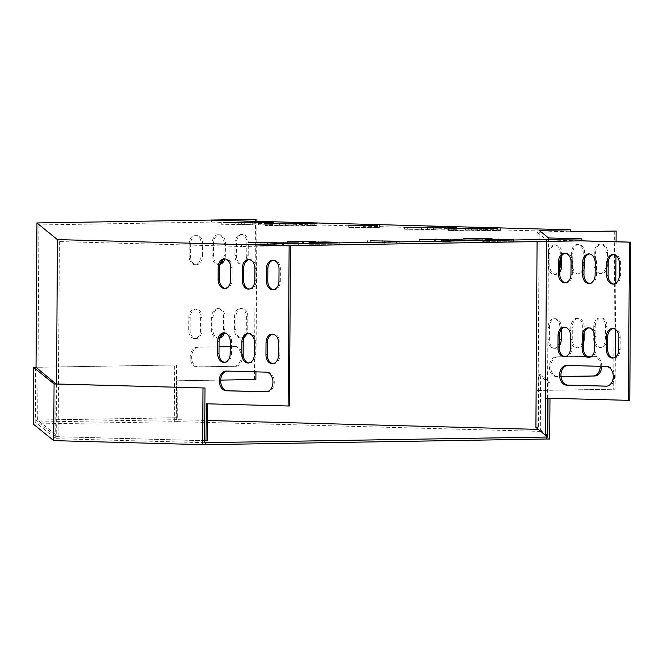 <?xml version="1.0" encoding="UTF-8"?>
<svg xmlns="http://www.w3.org/2000/svg" width="664" height="664" viewBox="0 0 664 664"><rect width="100%" height="100%" fill="white"/><g stroke="black" fill="none" stroke-linecap="round" stroke-linejoin="round"><path stroke-width="0.5" stroke-dasharray="3.32 2.49" d="M549.717 439.029L540.305 431.384L177.512 421.657L177.52 419.689L207.483 420.495M537.101 431.368L537.11 429.392M177.512 421.657L33.2 423.981M174.308 421.64L174.665 364.976L176.641 364.984L176.292 419.681L177.52 419.689M176.292 419.681L35.184 422.022L55.693 438.672L56.042 383.975M204.637 442.697L55.693 438.672M545.318 435.061L538.338 429.401L538.695 374.712L548.107 382.356L548.007 398.176M540.305 431.384L540.662 374.72L550.082 382.364L549.983 398.226M550.082 382.364L548.107 382.356M540.662 374.72L538.695 374.712M176.641 364.984L36.03 367.317M174.665 364.976L36.03 367.275M35.532 367.325L35.184 422.022M241.596 244.51L241.58 246.485L59.386 241.563L38.927 224.955L211.534 222.091L570.774 231.794M286.782 245.73L241.58 246.485M211.55 220.124L211.534 222.091M537.076 241.571L537.143 232.292L570.774 231.728M537.143 232.292L546.555 239.936L580.552 240.849M546.555 239.936L546.547 241.414M613.362 357.962A8.624 6.258 -91 0 0 614.034 358.004A8.624 6.258 -91 0 0 620.159 349.546L620.234 337.229A8.624 6.258 -91 0 0 613.826 328.439A8.624 6.258 -91 0 0 613.154 328.497M589.209 357.315A8.624 6.258 -91 0 0 589.889 357.348A8.624 6.258 -91 0 0 596.006 348.899L596.081 336.573A8.624 6.258 -91 0 0 589.682 327.784A8.624 6.258 -91 0 0 589.001 327.842M613.826 284.051A8.624 6.258 -91 0 0 614.507 284.092A8.624 6.258 -91 0 0 620.624 275.635L620.707 263.317A8.624 6.258 -91 0 0 614.3 254.519A8.624 6.258 -91 0 0 613.627 254.586M548.522 237.953L547.493 398.101L629.787 400.326M589.682 283.395A8.624 6.258 -91 0 0 590.354 283.437A8.624 6.258 -91 0 0 596.479 274.979L596.554 262.662A8.624 6.258 -91 0 0 590.147 253.872A8.624 6.258 -91 0 0 589.474 253.93M565.529 282.748A8.624 6.258 -91 0 0 566.209 282.789A8.624 6.258 -91 0 0 572.326 274.332L572.401 262.014A8.624 6.258 -91 0 0 566.002 253.216A8.624 6.258 -91 0 0 565.321 253.283M565.056 356.659A8.624 6.258 -91 0 0 565.736 356.701A8.624 6.258 -91 0 0 571.853 348.243L571.928 335.926A8.624 6.258 -91 0 0 565.529 327.128A8.624 6.258 -91 0 0 564.848 327.194M606.821 386.149L607.394 386.166A9.86 7.155 -91 0 0 607.626 386.166A9.86 7.155 -91 0 0 614.615 376.347A9.86 7.155 -91 0 0 607.527 366.453L568.168 365.391A9.86 7.155 -91 0 0 567.936 365.391A9.86 7.155 -91 0 0 567.38 365.432M56.523 383.991L56.191 436.696L204.653 440.705M273.037 363.615A8.624 6.258 -91 0 0 273.717 363.656A8.624 6.258 -91 0 0 279.834 355.198L279.909 342.881A8.624 6.258 -91 0 0 273.51 334.092A8.624 6.258 -91 0 0 272.829 334.15M248.884 362.967A8.624 6.258 -91 0 0 249.564 363A8.624 6.258 -91 0 0 255.681 354.551L255.764 342.226A8.624 6.258 -91 0 0 249.357 333.436A8.624 6.258 -91 0 0 248.676 333.494M273.51 289.703A8.624 6.258 -91 0 0 274.19 289.745A8.624 6.258 -91 0 0 280.308 281.287L280.382 268.97A8.624 6.258 -91 0 0 273.983 260.172A8.624 6.258 -91 0 0 273.302 260.238M207.591 403.828L289.471 405.978M255.482 219.327L254.461 379.476L176.499 380.771L176.259 417.722L177.695 417.764L37.682 420.088L58.141 436.696L207.359 440.722M58.141 436.696L59.386 241.563M249.357 289.048A8.624 6.258 -91 0 0 250.037 289.089A8.624 6.258 -91 0 0 256.155 280.631L256.229 268.314A8.624 6.258 -91 0 0 249.83 259.524A8.624 6.258 -91 0 0 249.149 259.582M225.204 288.4A8.624 6.258 -91 0 0 225.884 288.442A8.624 6.258 -91 0 0 232.002 279.984L232.085 267.667A8.624 6.258 -91 0 0 225.677 258.869A8.624 6.258 -91 0 0 224.996 258.935M224.731 362.312A8.624 6.258 -91 0 0 225.411 362.353A8.624 6.258 -91 0 0 231.528 353.895L231.612 341.578A8.624 6.258 -91 0 0 225.204 332.78A8.624 6.258 -91 0 0 224.523 332.847M266.505 391.801L267.077 391.818A9.86 7.155 -91 0 0 267.301 391.818A9.86 7.155 -91 0 0 274.29 381.999A9.86 7.155 -91 0 0 267.202 372.106L227.843 371.043A9.86 7.155 -91 0 0 227.619 371.043A9.86 7.155 -91 0 0 227.063 371.085M545.551 398.109L547.518 398.159M547.285 435.078L537.865 427.433L538.097 390.473L536.13 390.465L615.13 389.212L538.097 390.473M538.122 390.49L539.143 230.35M537.865 427.433L535.898 427.417M419.158 229.18L436.165 229.719L404.6 229.221L419.158 229.18L419.167 227.719M337.436 244.269L308.992 244.269L339.802 244.153L337.436 244.269L337.445 242.294M315.964 243.688L287.52 243.688L318.33 243.572L315.964 243.688L315.981 241.713M469.631 242.069L441.186 242.069L471.996 241.953L469.631 242.069L469.647 240.102M279.619 225.411L296.617 225.951L265.06 225.453L279.619 225.411L279.627 223.951M448.167 241.488L419.714 241.488L450.524 241.381L448.167 241.488L448.175 239.521M439.493 228.839L456.5 229.379L424.935 228.881L439.493 228.839L439.502 227.387M299.954 225.071L316.96 225.611L285.396 225.113L299.954 225.071L299.962 223.619M248.361 244.261L276.805 244.261L245.995 244.377L248.361 244.261L248.369 242.551M485.774 230.607L468.767 230.068L500.332 230.566L485.774 230.607L485.791 228.632M256.121 223.884L273.128 224.424L241.563 223.934L256.121 223.884L256.13 222.432M465.439 230.947L448.432 230.4L479.997 230.898L465.439 230.947L465.447 228.972M235.786 224.224L252.793 224.764L221.228 224.266L235.786 224.224L235.795 222.772M463.605 240.692L492.049 240.683L461.239 240.8L463.605 240.692L463.613 238.974M269.833 244.842L298.277 244.842L267.467 244.958L269.833 244.842L269.841 243.132M485.069 241.264L513.521 241.264L482.711 241.381L485.069 241.264L485.085 239.555M377.21 227.412L348.766 227.42L379.576 227.304L377.21 227.412L377.227 225.445M382.115 242.626L399.114 243.165L367.557 242.667L382.115 242.626L382.124 241.173M616.067 241.754L615.976 255.565M615.802 283.246L615.503 329.477M615.329 357.166L615.13 389.212M614.706 230.997L613.694 389.17M600.281 366.32A9.86 6.773 91.5 0 0 593.774 356.253A9.86 6.773 91.5 0 0 593.566 356.253L556.283 356.867A9.86 6.773 91.5 0 0 549.443 366.686A9.86 6.773 91.5 0 0 555.951 376.579A9.86 6.773 91.5 0 0 556.158 376.579L561.014 376.496M593.757 326.688L593.682 339.005A8.624 5.926 91.5 0 0 599.376 347.529A8.624 5.926 91.5 0 0 605.543 338.806L605.618 326.489A8.624 5.926 91.5 0 0 599.924 317.965A8.624 5.926 91.5 0 0 593.757 326.688L595.185 326.721L595.11 339.047A8.624 5.926 91.5 0 0 600.812 347.562A8.624 5.926 91.5 0 0 606.971 338.847L607.054 326.53A8.624 5.926 91.5 0 0 601.352 318.006A8.624 5.926 91.5 0 0 595.185 326.721M559.827 332.564L559.86 327.252A8.624 5.926 91.5 0 0 554.158 318.728A8.624 5.926 91.5 0 0 547.999 327.443L547.916 339.76A8.624 5.926 91.5 0 0 553.618 348.285A8.624 5.926 91.5 0 0 559.362 342.682M570.874 327.061L570.799 339.387A8.624 5.926 91.5 0 0 576.501 347.911A8.624 5.926 91.5 0 0 582.66 339.188L582.743 326.871A8.624 5.926 91.5 0 0 577.041 318.346A8.624 5.926 91.5 0 0 570.874 327.061L572.31 327.103L572.227 339.42A8.624 5.926 91.5 0 0 577.929 347.944A8.624 5.926 91.5 0 0 583.515 342.873M560.3 258.653L560.333 253.333A8.624 5.926 91.5 0 0 554.631 244.808A8.624 5.926 91.5 0 0 548.472 253.532L548.389 265.849A8.624 5.926 91.5 0 0 554.091 274.373A8.624 5.926 91.5 0 0 559.835 268.771M594.23 252.776L594.147 265.094A8.624 5.926 91.5 0 0 599.849 273.618A8.624 5.926 91.5 0 0 606.016 264.894L606.091 252.577A8.624 5.926 91.5 0 0 600.397 244.053A8.624 5.926 91.5 0 0 594.23 252.776L595.658 252.81L595.583 265.127A8.624 5.926 91.5 0 0 601.277 273.651A8.624 5.926 91.5 0 0 607.444 264.936L607.527 252.611A8.624 5.926 91.5 0 0 601.825 244.086A8.624 5.926 91.5 0 0 595.658 252.81M571.347 253.15L571.272 265.476A8.624 5.926 91.5 0 0 576.966 273.991A8.624 5.926 91.5 0 0 583.133 265.276L583.216 252.959A8.624 5.926 91.5 0 0 577.514 244.435A8.624 5.926 91.5 0 0 571.347 253.15L572.783 253.191L572.7 265.509A8.624 5.926 91.5 0 0 578.402 274.033A8.624 5.926 91.5 0 0 583.988 268.953M601.708 366.362A9.86 6.773 91.5 0 0 595.201 356.294A9.86 6.773 91.5 0 0 595.002 356.286L591.408 356.352M586.976 356.419L557.71 356.908A9.86 6.773 91.5 0 0 550.871 366.727A9.86 6.773 91.5 0 0 557.386 376.621A9.86 6.773 91.5 0 0 557.586 376.621L561.022 376.563M561.279 329.543L561.296 327.286A8.624 5.926 91.5 0 0 555.594 318.762A8.624 5.926 91.5 0 0 549.427 327.485L549.352 339.802A8.624 5.926 91.5 0 0 555.046 348.326A8.624 5.926 91.5 0 0 559.345 345.869M584.137 332.714L584.171 326.904A8.624 5.926 91.5 0 0 578.477 318.38A8.624 5.926 91.5 0 0 572.31 327.103M561.752 255.632L561.761 253.374A8.624 5.926 91.5 0 0 556.067 244.85A8.624 5.926 91.5 0 0 549.9 253.573L549.825 265.891A8.624 5.926 91.5 0 0 555.519 274.415A8.624 5.926 91.5 0 0 559.818 271.958M584.611 258.802L584.644 252.992A8.624 5.926 91.5 0 0 578.942 244.468A8.624 5.926 91.5 0 0 572.783 253.191M176.259 417.722L35.69 420.063L56.191 436.696M36.03 367.731L35.69 420.063M38.927 224.955L37.682 420.088M256.902 221.344L255.939 371.865M254.461 379.476L255.889 379.509M220.639 380.098L177.927 380.804L177.695 417.764M176.499 380.771L177.927 380.804M234.334 346.55A9.86 6.773 -88.5 0 1 234.541 346.55A9.86 6.773 -88.5 0 1 241.049 356.443A9.86 6.773 -88.5 0 1 234.209 366.262L196.926 366.877A9.86 6.773 -88.5 0 1 196.718 366.877A9.86 6.773 -88.5 0 1 190.211 356.991A9.86 6.773 -88.5 0 1 197.05 347.172L235.77 346.591A9.86 6.773 -88.5 0 1 235.969 346.591A9.86 6.773 -88.5 0 1 242.484 356.477A9.86 6.773 -88.5 0 1 235.637 366.296L198.353 366.918A9.86 6.773 -88.5 0 1 198.154 366.918A9.86 6.773 -88.5 0 1 191.639 357.024A9.86 6.773 -88.5 0 1 198.478 347.206L219.054 346.865M246.311 329.103A8.624 5.926 -88.5 0 1 240.144 337.827A8.624 5.926 -88.5 0 1 234.442 329.303L234.525 316.985A8.624 5.926 -88.5 0 1 240.692 308.262A8.624 5.926 -88.5 0 1 246.386 316.786L246.311 329.103L247.738 329.145A8.624 5.926 -88.5 0 1 246.444 334.49M200.545 329.867A8.624 5.926 -88.5 0 1 194.386 338.59A8.624 5.926 -88.5 0 1 188.684 330.066L188.767 317.749A8.624 5.926 -88.5 0 1 194.925 309.026A8.624 5.926 -88.5 0 1 200.628 317.55L200.545 329.867L201.98 329.908A8.624 5.926 -88.5 0 1 195.814 338.623A8.624 5.926 -88.5 0 1 190.112 330.099L190.195 317.782A8.624 5.926 -88.5 0 1 196.361 309.059A8.624 5.926 -88.5 0 1 202.055 317.583L201.98 329.908M219.734 337.503A8.624 5.926 -88.5 0 1 217.261 338.208A8.624 5.926 -88.5 0 1 211.567 329.684L211.642 317.367A8.624 5.926 -88.5 0 1 217.809 308.644A8.624 5.926 -88.5 0 1 223.511 317.168L223.428 329.485A8.624 5.926 -88.5 0 1 222.706 333.552M201.018 255.955A8.624 5.926 -88.5 0 1 194.851 264.67A8.624 5.926 -88.5 0 1 189.157 256.155L189.232 243.829A8.624 5.926 -88.5 0 1 195.399 235.114A8.624 5.926 -88.5 0 1 201.101 243.638L201.018 255.955L202.454 255.989A8.624 5.926 -88.5 0 1 196.287 264.712A8.624 5.926 -88.5 0 1 190.585 256.188L190.668 243.871A8.624 5.926 -88.5 0 1 196.826 235.147A8.624 5.926 -88.5 0 1 202.528 243.671L202.454 255.989M246.784 255.192A8.624 5.926 -88.5 0 1 240.617 263.915A8.624 5.926 -88.5 0 1 234.915 255.391L234.998 243.074A8.624 5.926 -88.5 0 1 241.156 234.351A8.624 5.926 -88.5 0 1 246.859 242.875L246.784 255.192L248.212 255.233A8.624 5.926 -88.5 0 1 246.908 260.578M220.207 263.591A8.624 5.926 -88.5 0 1 217.734 264.297A8.624 5.926 -88.5 0 1 212.032 255.773L212.115 243.456A8.624 5.926 -88.5 0 1 218.282 234.732A8.624 5.926 -88.5 0 1 223.976 243.256L223.901 255.574A8.624 5.926 -88.5 0 1 223.179 259.632M230.217 346.683L235.77 346.591M244.452 336.88A8.624 5.926 -88.5 0 1 241.571 337.868A8.624 5.926 -88.5 0 1 235.878 329.344L235.952 317.027A8.624 5.926 -88.5 0 1 242.119 308.303A8.624 5.926 -88.5 0 1 247.821 316.828L247.738 329.145M219.51 338.183A8.624 5.926 -88.5 0 1 218.697 338.25A8.624 5.926 -88.5 0 1 212.995 329.726L213.078 317.4A8.624 5.926 -88.5 0 1 219.236 308.685A8.624 5.926 -88.5 0 1 224.938 317.209L224.864 329.527A8.624 5.926 -88.5 0 1 224.374 332.871M244.925 262.969A8.624 5.926 -88.5 0 1 242.045 263.957A8.624 5.926 -88.5 0 1 236.351 255.432L236.425 243.107A8.624 5.926 -88.5 0 1 242.592 234.392A8.624 5.926 -88.5 0 1 248.286 242.916L248.212 255.233M219.983 264.272A8.624 5.926 -88.5 0 1 219.17 264.33A8.624 5.926 -88.5 0 1 213.468 255.806L213.542 243.489A8.624 5.926 -88.5 0 1 219.709 234.774A8.624 5.926 -88.5 0 1 225.411 243.29L225.328 255.615A8.624 5.926 -88.5 0 1 224.847 258.96M206.238 403.787L207.591 403.762M370.263 240.849L370.246 242.825M384.572 241.239L384.564 243.207M396.433 241.314L396.425 243.016M364.694 225.652L364.685 227.08M351.14 225.586L351.132 227.304M363.664 225.669L363.648 227.644M497.61 239.638L497.593 241.605M511.164 239.413L511.156 241.381M498.639 239.621L498.631 241.04M282.366 243.207L282.349 245.182M295.92 242.982L295.912 244.958M283.395 243.19L283.387 244.618M476.138 239.057L476.129 241.024M489.7 238.832L489.683 240.8M477.175 239.04L477.167 240.459M223.934 222.448L223.917 224.424M238.243 222.838L238.235 224.805M250.104 222.913L250.096 224.615M477.308 229.047L477.3 230.748M462.999 228.906L462.991 230.358M451.138 228.582L451.122 230.557M244.269 222.116L244.261 224.083M258.587 222.498L258.57 224.473M270.447 222.573L270.439 224.274M497.651 228.707L497.643 230.408M483.334 228.565L483.326 230.026M471.473 228.25L471.465 230.217M260.894 242.634L260.886 244.601M274.456 242.401L274.439 244.377M261.931 242.617L261.923 244.037M288.101 223.295L288.093 225.27M302.411 223.685L302.402 225.652M314.279 223.76L314.263 225.453M427.641 227.063L427.633 229.038M441.958 227.453L441.942 229.42M453.819 227.528L453.811 229.221M435.65 239.729L435.642 241.156M422.088 239.662L422.08 241.381M434.613 239.746L434.605 241.713M267.766 223.635L267.75 225.602M282.076 224.017L282.067 225.992M293.936 224.1L293.928 225.793M457.114 240.31L457.106 241.729M443.56 240.243L443.552 241.953M456.085 240.327L456.068 242.294M303.456 241.92L303.44 243.348M289.894 241.862L289.886 243.572M302.419 241.937L302.411 243.912M324.92 242.501L324.912 243.929M311.366 242.443L311.35 244.153M323.891 242.518L323.874 244.493M407.306 227.403L407.298 229.371M421.615 227.785L421.607 229.761M433.484 227.868L433.467 229.561M223.901 255.574L225.328 255.615M223.976 243.256L225.411 243.29M212.115 243.456L213.542 243.489M212.032 255.773L213.468 255.806M583.133 265.276L584.013 265.301M571.272 265.476L572.7 265.509M583.216 252.959L584.644 252.992M246.859 242.875L248.286 242.916M234.998 243.074L236.425 243.107M234.915 255.391L236.351 255.432M606.016 264.894L607.444 264.936M594.147 265.094L595.583 265.127M606.091 252.577L607.527 252.611M201.101 243.638L202.528 243.671M189.232 243.829L190.668 243.871M189.157 256.155L190.585 256.188M548.389 265.849L549.825 265.891M548.472 253.532L549.9 253.573M560.333 253.333L561.761 253.374M223.428 329.485L224.864 329.527M223.511 317.168L224.938 317.209M211.642 317.367L213.078 317.4M211.567 329.684L212.995 329.726M582.66 339.188L583.54 339.213M570.799 339.387L572.227 339.42M582.743 326.871L584.171 326.904M200.628 317.55L202.055 317.583M188.767 317.749L190.195 317.782M188.684 330.066L190.112 330.099M547.916 339.76L549.352 339.802M547.999 327.443L549.427 327.485M559.86 327.252L561.296 327.286M246.386 316.786L247.821 316.828M234.525 316.985L235.952 317.027M234.442 329.303L235.878 329.344M605.543 338.806L606.971 338.847M593.682 339.005L595.11 339.047M605.618 326.489L607.054 326.53M197.05 347.172L198.478 347.206M196.926 366.877L198.353 366.918M234.209 366.262L235.637 366.296M593.566 356.253L595.002 356.286M556.158 376.579L557.586 376.621M556.283 356.867L557.71 356.908M254.876 268.339L256.229 268.314M254.802 280.656L256.155 280.631M595.118 275.004L596.479 274.979M595.201 262.687L596.554 262.662M279.029 268.995L280.382 268.97M278.946 281.312L280.308 281.287M619.271 275.66L620.624 275.635M619.354 263.342L620.707 263.317M230.723 267.683L232.085 267.667M230.649 280.009L232.002 279.984M570.965 274.356L572.326 274.332M571.048 262.031L572.401 262.014M254.403 342.25L255.764 342.226M254.329 354.568L255.681 354.551M594.645 348.915L596.006 348.899M594.728 336.598L596.081 336.573M230.25 341.603L231.612 341.578M230.176 353.92L231.528 353.895M570.5 348.268L571.853 348.243M570.575 335.951L571.928 335.926M278.556 342.906L279.909 342.881M278.482 355.223L279.834 355.198M618.798 349.571L620.159 349.546M618.881 337.254L620.234 337.229M266.173 391.835L267.077 391.818M226.49 371.068L227.843 371.043M265.841 372.13L267.202 372.106M606.498 386.182L607.394 386.166M606.166 366.478L607.527 366.453M566.807 365.416L568.168 365.391M367.565 240.7L367.557 242.667M399.13 241.198L399.114 243.165M379.584 225.328L379.576 227.304M348.774 225.445L348.766 227.42M482.72 239.413L482.711 241.381M513.529 239.297L513.521 241.264M267.476 242.982L267.467 244.958M298.285 242.875L298.277 244.842M461.256 238.832L461.239 240.8M492.065 238.716L492.049 240.683M221.237 222.299L221.228 224.266M252.801 222.797L252.793 224.764M480.006 228.931L479.997 230.898M448.441 228.433L448.432 230.4M241.58 221.959L241.563 223.934M273.145 222.457L273.128 224.424M500.349 228.59L500.332 230.566M468.784 228.092L468.767 230.068M246.012 242.41L245.995 244.377M276.822 242.294L276.805 244.261M285.412 223.145L285.396 225.113M316.969 223.643L316.96 225.611M424.952 226.914L424.935 228.881M456.517 227.412L456.5 229.379M450.541 239.405L450.524 241.381M419.731 239.521L419.714 241.488M265.069 223.477L265.06 225.453M296.634 223.976L296.617 225.951M472.004 239.986L471.996 241.953M441.195 240.102L441.186 242.069M318.346 241.605L318.33 243.572M287.537 241.713L287.52 243.688M339.81 242.177L339.802 244.153M309.001 242.294L308.992 244.269M404.617 227.246L404.6 229.221M436.173 227.744L436.165 229.719M218.282 234.732L219.709 234.774M217.734 264.297L219.17 264.33M576.966 273.991L578.402 274.033M577.514 244.435L578.942 244.468M241.156 234.351L242.592 234.392M240.617 263.915L242.045 263.957M599.849 273.618L601.277 273.651M600.397 244.053L601.825 244.086M195.399 235.114L196.826 235.147M194.851 264.67L196.287 264.712M554.091 274.373L555.519 274.415M554.631 244.808L556.067 244.85M217.809 308.644L219.236 308.685M217.261 338.208L218.697 338.25M576.501 347.911L577.929 347.944M577.041 318.346L578.477 318.38M194.925 309.026L196.361 309.059M194.386 338.59L195.814 338.623M553.618 348.285L555.046 348.326M554.158 318.728L555.594 318.762M240.692 308.262L242.119 308.303M240.144 337.827L241.571 337.868M599.376 347.529L600.812 347.562M599.924 317.965L601.352 318.006M196.718 366.877L198.154 366.918M234.541 346.55L235.969 346.591M593.774 356.253L595.201 356.294M555.951 376.579L557.386 376.621M248.469 259.549L249.83 259.524M248.676 289.114L250.037 289.089M589.001 283.462L590.354 283.437M588.794 253.897L590.147 253.872M272.622 260.197L273.983 260.172M272.829 289.761L274.19 289.745M613.154 284.109L614.507 284.092M612.947 254.544L614.3 254.519M224.316 258.894L225.677 258.869M224.532 288.458L225.884 288.442M564.848 282.806L566.209 282.789M564.641 253.241L566.002 253.216M248.004 333.461L249.357 333.436M248.212 363.025L249.564 363M588.528 357.373L589.889 357.348M588.321 327.808L589.682 327.784M223.851 332.805L225.204 332.78M224.058 362.37L225.411 362.353M564.375 356.717L565.736 356.701M564.168 327.153L565.529 327.128M272.149 334.108L273.51 334.092M272.356 363.681L273.717 363.656M612.681 358.029L614.034 358.004M612.474 328.456L613.826 328.439M226.258 371.068L227.619 371.043M265.949 391.843L267.301 391.818M606.265 386.191L607.626 386.166M566.583 365.416L567.936 365.391"/><path stroke-width="1" d="M207.483 420.495L538.338 429.401M549.983 398.226L549.717 439.029L546.522 439.012L546.53 437.045L204.637 442.697L204.985 388L54.066 383.966L33.565 367.317L33.2 423.981L53.709 440.63L54.066 383.966M546.522 439.012L205.857 444.672L205.873 442.697M203.018 387.983L202.653 444.656L205.857 444.672M202.653 444.656L53.709 440.63M548.007 398.176L547.759 437.053L546.53 437.045M547.759 437.053L535.898 427.417L537.076 241.571M204.985 388L56.042 383.975L36.03 367.317M36.03 367.275L33.565 367.317M546.547 241.414L545.551 398.109L628.434 400.342L629.447 242.169L630.8 242.152L581.905 240.833L286.782 245.73M581.905 240.833L581.913 238.857L241.596 244.51L290.492 245.829L289.471 405.978L288.11 406.003L289.13 245.854L290.492 245.829M289.13 245.854L57.444 239.596L36.952 222.955L255.482 219.327L211.55 220.124L570.783 229.819L570.774 231.794L616.134 231.039L616.067 241.754M629.447 242.169L580.552 240.849M570.774 231.728L616.134 231.039M606.274 349.231A8.624 6.258 -91 0 0 612.681 358.029A8.624 6.258 -91 0 0 618.798 349.571L618.881 337.254A8.624 6.258 -91 0 0 612.474 328.456A8.624 6.258 -91 0 0 606.356 336.914L606.274 349.231L607.635 349.206A8.624 6.258 -91 0 0 613.362 357.962M582.129 348.583A8.624 6.258 -91 0 0 588.528 357.373A8.624 6.258 -91 0 0 594.645 348.915L594.728 336.598A8.624 6.258 -91 0 0 588.321 327.808A8.624 6.258 -91 0 0 582.203 336.258L582.129 348.583L583.482 348.558A8.624 6.258 -91 0 0 589.209 357.315M606.747 275.319A8.624 6.258 -91 0 0 613.154 284.109A8.624 6.258 -91 0 0 619.271 275.66L619.354 263.342A8.624 6.258 -91 0 0 612.947 254.544A8.624 6.258 -91 0 0 606.83 263.002L606.747 275.319L608.108 275.294A8.624 6.258 -91 0 0 613.826 284.051M582.594 274.664A8.624 6.258 -91 0 0 589.001 283.462A8.624 6.258 -91 0 0 595.118 275.004L595.201 262.687A8.624 6.258 -91 0 0 588.794 253.897A8.624 6.258 -91 0 0 582.677 262.346L582.594 274.664L583.955 274.647A8.624 6.258 -91 0 0 589.682 283.395M558.449 274.016A8.624 6.258 -91 0 0 564.848 282.806A8.624 6.258 -91 0 0 570.965 274.356L571.048 262.031A8.624 6.258 -91 0 0 564.641 253.241A8.624 6.258 -91 0 0 558.524 261.699L558.449 274.016L559.802 273.991A8.624 6.258 -91 0 0 565.529 282.748M557.976 347.928A8.624 6.258 -91 0 0 564.375 356.717A8.624 6.258 -91 0 0 570.5 348.268L570.575 335.951A8.624 6.258 -91 0 0 564.168 327.153A8.624 6.258 -91 0 0 558.05 335.611L557.976 347.928L559.329 347.903A8.624 6.258 -91 0 0 565.056 356.659M606.041 386.191A9.86 7.155 -91 0 0 606.265 386.191A9.86 7.155 -91 0 0 613.262 376.372A9.86 7.155 -91 0 0 606.166 366.478L566.807 365.416A9.86 7.155 -91 0 0 566.583 365.416A9.86 7.155 -91 0 0 559.586 375.235A9.86 7.155 -91 0 0 566.683 385.128L606.498 386.182M613.154 328.497A8.624 6.258 -91 0 0 607.709 336.889L607.635 349.206M589.001 327.842A8.624 6.258 -91 0 0 583.556 336.241L583.482 348.558M613.627 254.586A8.624 6.258 -91 0 0 608.183 262.977L608.108 275.294M581.913 238.857L548.522 237.953L539.143 230.35L570.783 229.819M628.434 400.342L629.787 400.326L630.8 242.152M589.474 253.93A8.624 6.258 -91 0 0 584.029 262.322L583.955 274.647M565.321 253.283A8.624 6.258 -91 0 0 559.876 261.674L559.802 273.991M564.848 327.194A8.624 6.258 -91 0 0 559.412 335.586L559.329 347.903M567.38 365.432A9.86 7.155 -91 0 0 560.956 375.592A9.86 7.155 -91 0 0 568.035 385.103L606.821 386.149M265.957 354.883A8.624 6.258 -91 0 0 272.356 363.681A8.624 6.258 -91 0 0 278.482 355.223L278.556 342.906A8.624 6.258 -91 0 0 272.149 334.108A8.624 6.258 -91 0 0 266.032 342.566L265.957 354.883L267.31 354.858A8.624 6.258 -91 0 0 273.037 363.615M241.804 354.236A8.624 6.258 -91 0 0 248.212 363.025A8.624 6.258 -91 0 0 254.329 354.568L254.403 342.25A8.624 6.258 -91 0 0 248.004 333.461A8.624 6.258 -91 0 0 241.879 341.91L241.804 354.236L243.157 354.211A8.624 6.258 -91 0 0 248.884 362.967M266.43 280.972A8.624 6.258 -91 0 0 272.829 289.761A8.624 6.258 -91 0 0 278.946 281.312L279.029 268.995A8.624 6.258 -91 0 0 272.622 260.197A8.624 6.258 -91 0 0 266.505 268.654L266.43 280.972L267.783 280.947A8.624 6.258 -91 0 0 273.51 289.703M57.444 239.596L56.523 383.991M204.653 440.705L205.998 440.747L206.238 403.787L288.11 406.003M242.277 280.316A8.624 6.258 -91 0 0 248.676 289.114A8.624 6.258 -91 0 0 254.802 280.656L254.876 268.339A8.624 6.258 -91 0 0 248.469 259.549A8.624 6.258 -91 0 0 242.352 267.999L242.277 280.316L243.63 280.299A8.624 6.258 -91 0 0 249.357 289.048M218.124 279.668A8.624 6.258 -91 0 0 224.532 288.458A8.624 6.258 -91 0 0 230.649 280.009L230.723 267.683A8.624 6.258 -91 0 0 224.316 258.894A8.624 6.258 -91 0 0 218.199 267.351L218.124 279.668L219.477 279.644A8.624 6.258 -91 0 0 225.204 288.4M217.651 353.58A8.624 6.258 -91 0 0 224.058 362.37A8.624 6.258 -91 0 0 230.176 353.92L230.25 341.603A8.624 6.258 -91 0 0 223.851 332.805A8.624 6.258 -91 0 0 217.734 341.263L217.651 353.58L219.004 353.555A8.624 6.258 -91 0 0 224.731 362.312M265.716 391.843A9.86 7.155 -91 0 0 265.949 391.843A9.86 7.155 -91 0 0 272.937 382.024A9.86 7.155 -91 0 0 265.841 372.13L226.49 371.068A9.86 7.155 -91 0 0 226.258 371.068A9.86 7.155 -91 0 0 219.269 380.887A9.86 7.155 -91 0 0 226.358 390.781L266.173 391.835M272.829 334.15A8.624 6.258 -91 0 0 267.393 342.541L267.31 354.858M248.676 333.494A8.624 6.258 -91 0 0 243.24 341.894L243.157 354.211M273.302 260.238A8.624 6.258 -91 0 0 267.858 268.629L267.783 280.947M205.998 440.747L207.359 440.722L207.591 403.828M249.149 259.582A8.624 6.258 -91 0 0 243.713 267.982L243.63 280.299M224.996 258.935A8.624 6.258 -91 0 0 219.56 267.326L219.477 279.644M224.523 332.847A8.624 6.258 -91 0 0 219.087 341.238L219.004 353.555M227.063 371.085A9.86 7.155 -91 0 0 220.631 381.244A9.86 7.155 -91 0 0 227.719 390.756L266.505 391.801M547.518 398.159L547.285 435.078L545.31 435.061L545.551 398.109M407.306 227.403L436.173 227.744L407.306 227.403M324.92 241.953L337.445 242.294L309.001 242.294L324.92 241.953L324.92 242.501M303.456 241.381L315.981 241.713L287.537 241.713L303.456 241.381L303.456 241.92M457.123 239.762L469.647 240.102L441.195 240.102L457.123 239.762L457.114 240.31M267.766 223.635L296.634 223.976L267.766 223.635M435.65 239.181L448.175 239.521L419.731 239.521L435.65 239.181L435.65 239.729M427.641 227.063L456.517 227.412L427.641 227.063M288.101 223.295L316.969 223.643L288.101 223.295M260.894 242.634L248.377 242.294L276.822 242.294L260.894 242.634M497.651 228.441L468.784 228.092L497.651 228.707M244.269 222.116L273.145 222.457L244.269 222.116M477.316 228.773L448.441 228.433L477.308 229.047M223.934 222.448L252.801 222.797L223.934 222.448M476.138 239.057L463.613 238.716L492.065 238.716L476.138 239.057M282.366 243.207L269.841 242.875L298.285 242.875L282.366 243.207M497.61 239.638L485.085 239.297L513.529 239.297L497.61 239.638M364.702 225.104L377.227 225.445L348.774 225.445L364.702 225.104L364.694 225.652M370.263 240.849L399.13 241.198L370.263 240.849M615.976 255.565L615.802 283.246M615.503 329.477L615.329 357.166M561.014 376.496L593.442 375.957A9.86 6.773 91.5 0 0 600.281 366.32M559.362 342.682A8.624 5.926 91.5 0 0 559.785 339.57L559.827 332.564M559.835 268.771A8.624 5.926 91.5 0 0 560.25 265.658L560.3 258.653M561.022 376.563L594.878 375.998A9.86 6.773 91.5 0 0 601.708 366.362M591.408 356.352L586.976 356.419M559.345 345.869A8.624 5.926 91.5 0 0 561.213 339.603L561.279 329.543M583.515 342.873A8.624 5.926 91.5 0 0 584.096 339.229L584.137 332.714M559.818 271.958A8.624 5.926 91.5 0 0 561.686 265.691L561.752 255.632M583.988 268.953A8.624 5.926 91.5 0 0 584.569 265.309L584.611 258.802M36.952 222.955L36.03 367.731M256.91 219.369L256.902 221.344M255.939 371.865L255.889 379.509L220.639 380.098M222.706 333.552A8.624 5.926 -88.5 0 1 219.734 337.503M223.179 259.632A8.624 5.926 -88.5 0 1 220.207 263.591M219.054 346.865L230.217 346.683M246.444 334.49A8.624 5.926 -88.5 0 1 244.452 336.88M224.374 332.871A8.624 5.926 -88.5 0 1 219.51 338.183M246.908 260.578A8.624 5.926 -88.5 0 1 244.925 262.969M224.847 258.96A8.624 5.926 -88.5 0 1 219.983 264.272M382.124 240.658L382.124 241.173M498.647 239.073L498.639 239.621M283.403 242.65L283.395 243.19M477.175 238.492L477.175 239.04M235.795 222.257L235.795 222.772M462.999 228.391L462.999 228.906M256.138 221.917L256.13 222.432M483.342 228.051L483.334 228.565M261.931 242.069L261.931 242.617M299.962 223.096L299.962 223.619M439.51 226.864L439.502 227.387M279.627 223.436L279.627 223.951M419.175 227.204L419.167 227.719M584.013 265.301L584.569 265.309M560.25 265.658L561.686 265.691M583.54 339.213L584.096 339.229M559.785 339.57L561.213 339.603M593.442 375.957L594.878 375.998M242.352 267.999L243.713 267.982M582.677 262.346L584.029 262.322M266.505 268.654L267.858 268.629M606.83 263.002L608.183 262.977M218.199 267.351L219.56 267.326M558.524 261.699L559.876 261.674M241.879 341.91L243.24 341.894M582.203 336.258L583.556 336.241M217.734 341.263L219.087 341.238M558.05 335.611L559.412 335.586M266.032 342.566L267.393 342.541M606.356 336.914L607.709 336.889M226.358 390.781L227.719 390.756M566.683 385.128L568.035 385.103"/></g></svg>
